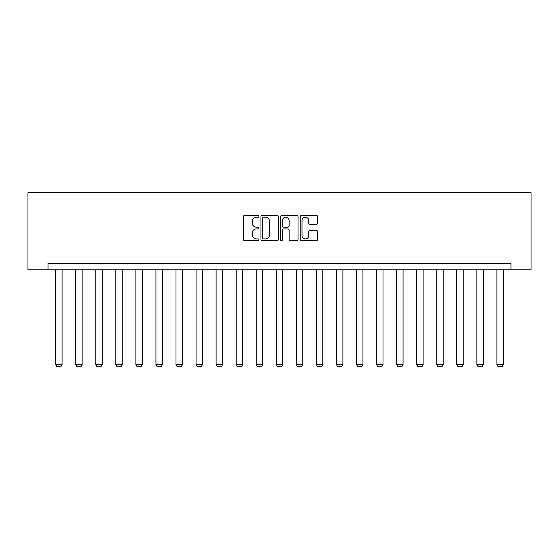 <?xml version="1.0" encoding="UTF-8"?>
<svg xmlns="http://www.w3.org/2000/svg" width="559" height="559" viewBox="0 0 559 559"><rect width="100%" height="100%" fill="white"/><g stroke="black" fill="none" stroke-linecap="round" stroke-linejoin="round"><path stroke-width="0.84" d="M258.929 216.319A0.88 0.88 0 0 0 258.048 215.439L244.639 215.439A1.265 1.265 0 0 0 243.375 216.703L243.375 239.42A1.265 1.265 0 0 0 244.639 240.677L258.048 240.677A0.88 0.88 0 0 0 258.929 239.797A0.88 0.88 0 0 0 258.048 238.91L256.308 238.91A4.039 4.039 0 0 1 252.27 234.871L252.27 232.977A4.039 4.039 0 0 1 256.308 228.945L258.048 228.945A0.88 0.88 0 0 0 258.929 228.058A0.88 0.88 0 0 0 258.048 227.178L256.308 227.178A4.039 4.039 0 0 1 252.27 223.139L252.27 221.245A4.039 4.039 0 0 1 256.308 217.206L258.048 217.206A0.88 0.88 0 0 0 258.929 216.319M316.38 224.334A1.265 1.265 0 0 0 317.645 223.076L317.645 216.703A1.265 1.265 0 0 0 316.38 215.439L301.49 215.439A1.265 1.265 0 0 0 300.232 216.703L300.232 239.42A1.265 1.265 0 0 0 301.49 240.677L316.38 240.677A1.265 1.265 0 0 0 317.645 239.42L317.645 231.719A1.265 1.265 0 0 0 316.38 230.455L310.007 230.455A1.265 1.265 0 0 0 308.75 231.719L308.75 235.535A3.375 3.375 0 0 1 305.375 238.91A3.375 3.375 0 0 1 301.993 235.535L301.993 220.581A3.375 3.375 0 0 1 305.375 217.206A3.375 3.375 0 0 1 308.75 220.581L308.75 223.076A1.265 1.265 0 0 0 310.007 224.334L316.38 224.334M510.996 269.843L531.05 269.843L531.05 192.701L27.95 192.701L27.95 269.843L510.996 269.843L510.996 263.415L48.004 263.415L48.004 269.843M278.396 216.703A1.265 1.265 0 0 0 277.131 215.439L262.241 215.439A1.265 1.265 0 0 0 260.983 216.703L260.983 239.42A1.265 1.265 0 0 0 262.241 240.677L277.131 240.677A1.265 1.265 0 0 0 278.396 239.42L278.396 216.703M281.869 215.439L296.759 215.439A1.265 1.265 0 0 1 298.017 216.703L298.017 239.42A1.265 1.265 0 0 1 296.759 240.677L290.387 240.677A1.265 1.265 0 0 1 289.122 239.42L289.122 230.203A1.265 1.265 0 0 0 287.864 228.945L283.63 228.945A1.265 1.265 0 0 0 282.372 230.203L282.372 239.797A0.88 0.88 0 0 1 281.484 240.677A0.88 0.88 0 0 1 280.604 239.797L280.604 216.703A1.265 1.265 0 0 1 281.869 215.439M263.631 217.206A0.88 0.88 0 0 0 262.744 218.087L262.744 238.029A0.88 0.88 0 0 0 263.631 238.91L265.462 238.91A4.039 4.039 0 0 0 269.501 234.871L269.501 221.245A4.039 4.039 0 0 0 265.462 217.206L263.631 217.206M289.122 220.644A3.375 3.375 0 0 0 285.747 217.269A3.375 3.375 0 0 0 282.372 220.644L282.372 225.913A1.265 1.265 0 0 0 283.63 227.178L287.864 227.178A1.265 1.265 0 0 0 289.122 225.913L289.122 220.644M62.084 269.843L62.084 364.629L55.655 364.629L55.655 269.843M62.084 364.629L61.12 366.299L56.62 366.299L55.655 364.629M82.145 269.843L82.145 364.629L75.717 364.629L75.717 269.843M82.145 364.629L81.181 366.299L76.681 366.299L75.717 364.629M102.199 269.843L102.199 364.629L95.771 364.629L95.771 269.843M102.199 364.629L101.235 366.299L96.735 366.299L95.771 364.629M122.26 269.843L122.26 364.629L115.832 364.629L115.832 269.843M122.26 364.629L121.296 366.299L116.796 366.299L115.832 364.629M142.314 269.843L142.314 364.629L135.886 364.629L135.886 269.843M142.314 364.629L141.35 366.299L136.85 366.299L135.886 364.629M162.369 269.843L162.369 364.629L155.94 364.629L155.94 269.843M162.369 364.629L161.404 366.299L156.904 366.299L155.94 364.629M182.43 269.843L182.43 364.629L176.001 364.629L176.001 269.843M182.43 364.629L181.465 366.299L176.965 366.299L176.001 364.629M202.484 269.843L202.484 364.629L196.055 364.629L196.055 269.843M202.484 364.629L201.519 366.299L197.02 366.299L196.055 364.629M222.545 269.843L222.545 364.629L216.116 364.629L216.116 269.843M222.545 364.629L221.581 366.299L217.081 366.299L216.116 364.629M242.599 269.843L242.599 364.629L236.171 364.629L236.171 269.843M242.599 364.629L241.635 366.299L237.135 366.299L236.171 364.629M262.66 269.843L262.66 364.629L256.232 364.629L256.232 269.843M262.66 364.629L261.696 366.299L257.196 366.299L256.232 364.629M282.714 269.843L282.714 364.629L276.286 364.629L276.286 269.843M282.714 364.629L281.75 366.299L277.25 366.299L276.286 364.629M302.768 269.843L302.768 364.629L296.34 364.629L296.34 269.843M302.768 364.629L301.804 366.299L297.304 366.299L296.34 364.629M322.829 269.843L322.829 364.629L316.401 364.629L316.401 269.843M322.829 364.629L321.865 366.299L317.365 366.299L316.401 364.629M342.884 269.843L342.884 364.629L336.455 364.629L336.455 269.843M342.884 364.629L341.919 366.299L337.419 366.299L336.455 364.629M362.945 269.843L362.945 364.629L356.516 364.629L356.516 269.843M362.945 364.629L361.98 366.299L357.481 366.299L356.516 364.629M382.999 269.843L382.999 364.629L376.57 364.629L376.57 269.843M382.999 364.629L382.035 366.299L377.535 366.299L376.57 364.629M403.06 269.843L403.06 364.629L396.631 364.629L396.631 269.843M403.06 364.629L402.096 366.299L397.596 366.299L396.631 364.629M423.114 269.843L423.114 364.629L416.686 364.629L416.686 269.843M423.114 364.629L422.15 366.299L417.65 366.299L416.686 364.629M443.168 269.843L443.168 364.629L436.74 364.629L436.74 269.843M443.168 364.629L442.204 366.299L437.704 366.299L436.74 364.629M463.229 269.843L463.229 364.629L456.801 364.629L456.801 269.843M463.229 364.629L462.265 366.299L457.765 366.299L456.801 364.629M483.283 269.843L483.283 364.629L476.855 364.629L476.855 269.843M483.283 364.629L482.319 366.299L477.819 366.299L476.855 364.629M503.345 269.843L503.345 364.629L496.916 364.629L496.916 269.843M503.345 364.629L502.38 366.299L497.88 366.299L496.916 364.629"/></g></svg>
